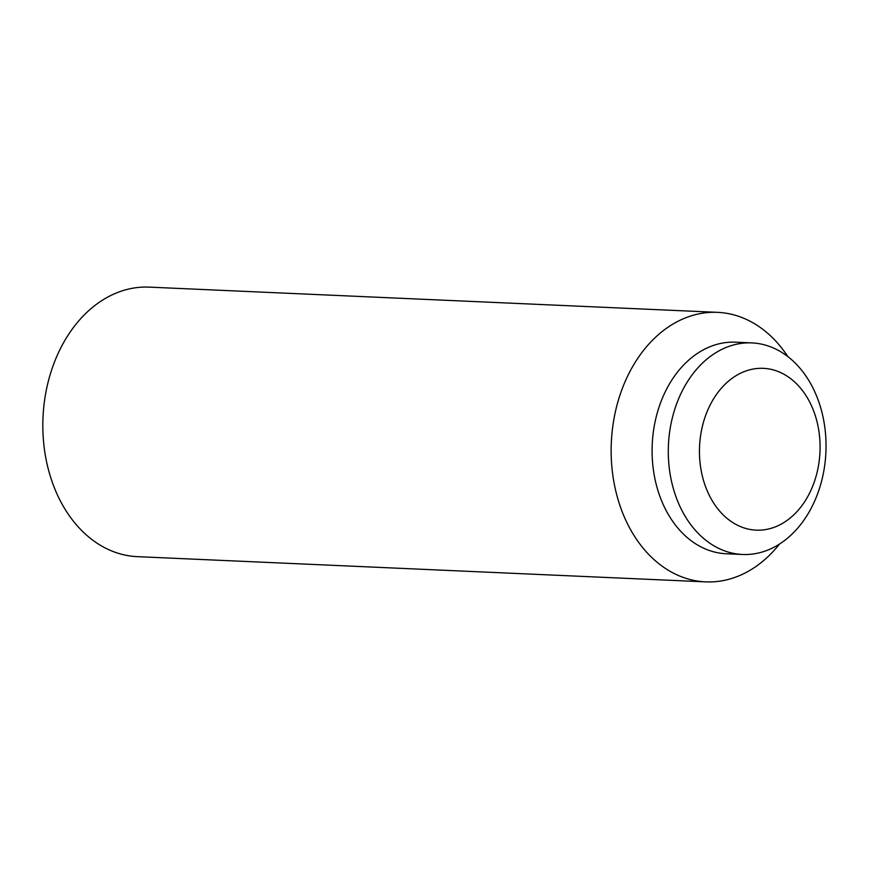 <?xml version="1.0" encoding="UTF-8"?>
<svg xmlns="http://www.w3.org/2000/svg" width="869" height="869" viewBox="0 0 869 869"><rect width="100%" height="100%" fill="white"/><g stroke="black" fill="none" stroke-linecap="round" stroke-linejoin="round"><path stroke-width="1.3" d="M807.681 496.699A80.98 60.276 92.5 0 0 802.684 390.854A80.98 60.276 92.5 0 0 711.852 401.793A80.98 60.276 92.5 0 0 717.533 508.517A80.98 60.276 92.5 0 0 797.34 511.211A80.98 60.276 92.5 0 0 807.681 496.699M779.536 544.016A134.891 100.402 -87.5 0 1 705.639 581.872L137.324 556.649A134.891 100.402 -87.5 0 1 51.934 481.22A134.891 100.402 -87.5 0 1 63.491 342.842A134.891 100.402 -87.5 0 1 149.283 287.128L717.598 312.351A134.891 100.402 -87.5 0 1 787.857 356.605M705.639 581.872A134.891 100.402 -87.5 0 1 620.249 506.442A134.891 100.402 -87.5 0 1 631.806 368.065A134.891 100.402 -87.5 0 1 717.598 312.351M742.474 554.476L726.278 553.759A105.888 78.818 -87.5 0 1 659.245 494.548A105.888 78.818 -87.5 0 1 668.315 385.923A105.888 78.818 -87.5 0 1 735.663 342.19L751.859 342.907A105.888 78.818 -87.5 0 1 818.891 402.108A105.888 78.818 -87.5 0 1 809.821 510.744A105.888 78.818 -87.5 0 1 742.474 554.476A105.888 78.818 -87.5 0 1 675.441 495.265A105.888 78.818 -87.5 0 1 684.522 386.64A105.888 78.818 -87.5 0 1 751.859 342.907"/></g></svg>
